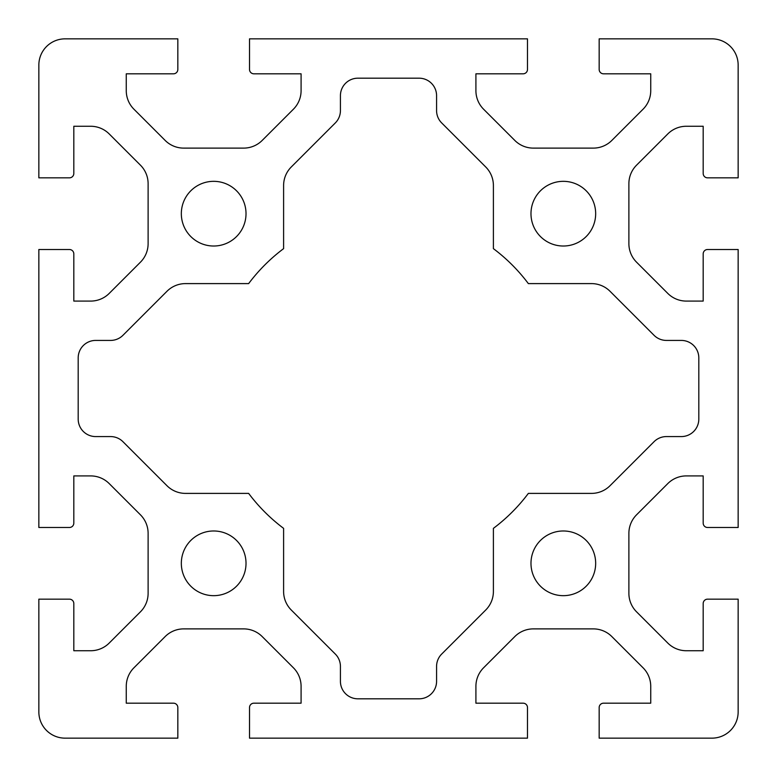 <?xml version="1.0" encoding="UTF-8"?>
<svg xmlns="http://www.w3.org/2000/svg" width="777" height="777" viewBox="0 0 777 777"><rect width="100%" height="100%" fill="white"/><g stroke="black" fill="none" stroke-linecap="round" stroke-linejoin="round"><path stroke-width="1.17" d="M177.836 69.444L177.836 38.85L65.074 38.85A26.224 26.224 0 0 0 38.85 65.074L38.85 177.836L69.444 177.836A4.371 4.371 0 0 0 73.815 173.465L73.815 126.262L90.676 126.262A26.224 26.224 0 0 1 109.217 133.945L140.433 165.161A26.224 26.224 0 0 1 148.116 183.702L148.116 243.648A26.224 26.224 0 0 1 140.433 262.189L109.217 293.405A26.224 26.224 0 0 1 90.676 301.087L73.815 301.087L73.815 253.885A4.371 4.371 0 0 0 69.444 249.514L38.85 249.514L38.85 527.486L69.444 527.486A4.371 4.371 0 0 0 73.815 523.115L73.815 475.912L90.676 475.912A26.224 26.224 0 0 1 109.217 483.595L140.433 514.811A26.224 26.224 0 0 1 148.116 533.352L148.116 593.298A26.224 26.224 0 0 1 140.433 611.839L109.217 643.055A26.224 26.224 0 0 1 90.676 650.737L73.815 650.737L73.815 603.535A4.371 4.371 0 0 0 69.444 599.164L38.85 599.164L38.85 711.926A26.224 26.224 0 0 0 65.074 738.15L177.836 738.15L177.836 707.556A4.371 4.371 0 0 0 173.465 703.185L126.262 703.185L126.262 686.324A26.224 26.224 0 0 1 133.945 667.783L165.161 636.567A26.224 26.224 0 0 1 183.702 628.884L243.648 628.884A26.224 26.224 0 0 1 262.189 636.567L293.405 667.783A26.224 26.224 0 0 1 301.087 686.324L301.087 703.185L253.885 703.185A4.371 4.371 0 0 0 249.514 707.556L249.514 738.15L527.486 738.15L527.486 707.556A4.371 4.371 0 0 0 523.115 703.185L475.912 703.185L475.912 686.324A26.224 26.224 0 0 1 483.595 667.783L514.811 636.567A26.224 26.224 0 0 1 533.352 628.884L593.298 628.884A26.224 26.224 0 0 1 611.839 636.567L643.055 667.783A26.224 26.224 0 0 1 650.737 686.324L650.737 703.185L603.535 703.185A4.371 4.371 0 0 0 599.164 707.556L599.164 738.15L711.926 738.15A26.224 26.224 0 0 0 738.15 711.926L738.15 599.164L707.556 599.164A4.371 4.371 0 0 0 703.185 603.535L703.185 650.737L686.324 650.737A26.224 26.224 0 0 1 667.783 643.055L636.567 611.839A26.224 26.224 0 0 1 628.884 593.298L628.884 533.352A26.224 26.224 0 0 1 636.567 514.811L667.783 483.595A26.224 26.224 0 0 1 686.324 475.912L703.185 475.912L703.185 523.115A4.371 4.371 0 0 0 707.556 527.486L738.15 527.486L738.15 249.514L707.556 249.514A4.371 4.371 0 0 0 703.185 253.885L703.185 301.087L686.324 301.087A26.224 26.224 0 0 1 667.783 293.405L636.567 262.189A26.224 26.224 0 0 1 628.884 243.648L628.884 183.702A26.224 26.224 0 0 1 636.567 165.161L667.783 133.945A26.224 26.224 0 0 1 686.324 126.262L703.185 126.262L703.185 173.465A4.371 4.371 0 0 0 707.556 177.836L738.15 177.836L738.15 65.074A26.224 26.224 0 0 0 711.926 38.85L599.164 38.85L599.164 69.444A4.371 4.371 0 0 0 603.535 73.815L650.737 73.815L650.737 90.676A26.224 26.224 0 0 1 643.055 109.217L611.839 140.433A26.224 26.224 0 0 1 593.298 148.116L533.352 148.116A26.224 26.224 0 0 1 514.811 140.433L483.595 109.217A26.224 26.224 0 0 1 475.912 90.676L475.912 73.815L523.115 73.815A4.371 4.371 0 0 0 527.486 69.444L527.486 38.85L249.514 38.85L249.514 69.444A4.371 4.371 0 0 0 253.885 73.815L301.087 73.815L301.087 90.676A26.224 26.224 0 0 1 293.405 109.217L262.189 140.433A26.224 26.224 0 0 1 243.648 148.116L183.702 148.116A26.224 26.224 0 0 1 165.161 140.433L133.945 109.217A26.224 26.224 0 0 1 126.262 90.676L126.262 73.815L173.465 73.815A4.371 4.371 0 0 0 177.836 69.444M595.668 563.325A32.343 32.343 0 0 1 547.154 591.336A32.343 32.343 0 0 1 547.154 535.314A32.343 32.343 0 0 1 595.668 563.325M246.018 563.325A32.343 32.343 0 0 1 197.504 591.336A32.343 32.343 0 0 1 197.504 535.314A32.343 32.343 0 0 1 246.018 563.325M595.668 213.675A32.343 32.343 0 0 1 547.154 241.686A32.343 32.343 0 0 1 547.154 185.664A32.343 32.343 0 0 1 595.668 213.675M246.018 213.675A32.343 32.343 0 0 1 197.504 241.686A32.343 32.343 0 0 1 197.504 185.664A32.343 32.343 0 0 1 246.018 213.675M335.305 654.049A17.482 17.482 0 0 1 340.423 666.413L340.423 681.332A17.482 17.482 0 0 0 357.906 698.814L419.094 698.814A17.482 17.482 0 0 0 436.577 681.332L436.577 666.413A17.482 17.482 0 0 1 441.695 654.049L485.712 610.032A26.224 26.224 0 0 0 493.395 591.491L493.395 528.36A174.825 174.825 0 0 0 528.36 493.395L591.491 493.395A26.224 26.224 0 0 0 610.032 485.712L654.049 441.695A17.482 17.482 0 0 1 666.413 436.577L681.332 436.577A17.482 17.482 0 0 0 698.814 419.094L698.814 357.906A17.482 17.482 0 0 0 681.332 340.423L666.413 340.423A17.482 17.482 0 0 1 654.049 335.305L610.032 291.288A26.224 26.224 0 0 0 591.491 283.605L528.36 283.605A174.825 174.825 0 0 0 493.395 248.64L493.395 185.509A26.224 26.224 0 0 0 485.712 166.968L441.695 122.951A17.482 17.482 0 0 1 436.577 110.587L436.577 95.668A17.482 17.482 0 0 0 419.094 78.186L357.906 78.186A17.482 17.482 0 0 0 340.423 95.668L340.423 110.587A17.482 17.482 0 0 1 335.305 122.951L291.288 166.968A26.224 26.224 0 0 0 283.605 185.509L283.605 248.64A174.825 174.825 0 0 0 248.64 283.605L185.509 283.605A26.224 26.224 0 0 0 166.968 291.288L122.951 335.305A17.482 17.482 0 0 1 110.587 340.423L95.668 340.423A17.482 17.482 0 0 0 78.186 357.906L78.186 419.094A17.482 17.482 0 0 0 95.668 436.577L110.587 436.577A17.482 17.482 0 0 1 122.951 441.695L166.968 485.712A26.224 26.224 0 0 0 185.509 493.395L248.64 493.395A174.825 174.825 0 0 0 283.605 528.36L283.605 591.491A26.224 26.224 0 0 0 291.288 610.032L335.305 654.049"/></g></svg>

